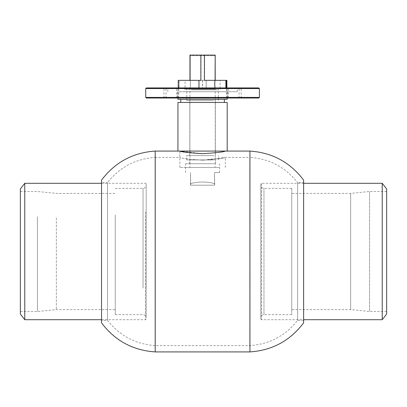 <?xml version="1.0" encoding="UTF-8"?>
<svg xmlns="http://www.w3.org/2000/svg" width="407" height="407" viewBox="0 0 407 407"><rect width="100%" height="100%" fill="white"/><g stroke="black" fill="none" stroke-linecap="round" stroke-linejoin="round"><path stroke-width="0.31" stroke-dasharray="2.04 1.53" d="M202.574 160.185C216.387 159.244 223.967 158.313 225.31 157.397C223.967 158.313 216.387 159.244 202.574 160.185C188.762 159.244 181.186 158.318 179.838 157.397C181.166 158.313 188.741 159.244 202.574 160.185C188.762 159.244 181.186 158.318 179.838 157.397C181.166 158.313 188.741 159.244 202.574 160.185L225.31 157.397L249.791 157.397L249.791 345.599L249.791 157.397C269.475 158.74 285.424 167.165 297.634 182.657L297.634 320.334L297.634 182.657L303.622 182.657L303.622 322.863M202.574 153.688C216.382 152.813 223.957 151.943 225.31 151.083C223.982 151.938 216.402 152.808 202.574 153.688L179.838 151.083L225.31 151.083L179.838 151.083L179.838 157.397L155.357 157.397L155.357 345.599L155.357 157.397C135.673 158.74 119.724 167.165 107.509 182.657L107.509 320.334L107.509 182.657L101.526 182.657L101.526 320.334L101.526 182.657M155.204 151.083L155.204 351.913M101.526 180.133L101.526 322.863M303.622 180.133L303.622 182.657M249.939 151.083L249.939 351.913M214.092 89.189L186.152 89.189L214.092 89.189M218.101 102.452L180.784 102.452L218.101 102.452M218.101 99.293L180.784 99.293L218.101 99.293M218.523 167.501L179.838 167.501L218.523 167.501M213.65 100.56L186.782 100.56L213.65 100.56M177.94 98.031L177.94 87.927L185.073 87.927L185.073 80.347L200.885 80.347M185.073 87.927L177.94 87.927M178.515 80.978L178.515 87.296L178.515 80.978L179.146 80.347L179.146 87.927L179.146 80.347L215.201 80.347L189.942 80.347C190.532 80.113 190.532 88.161 189.942 87.927L215.201 87.927C214.535 88.161 214.535 80.113 215.201 80.347L206.222 80.347L206.222 87.927M215.155 89.189L184.636 89.189L215.155 89.189M214.535 163.711L185.521 163.711L214.535 163.711M214.535 167.501L185.521 167.501L214.535 167.501M211.564 159.926L189.754 159.926L211.564 159.926M211.564 163.711L189.754 163.711L211.564 163.711M213.868 155.627L186.467 155.627L213.868 155.627M213.868 159.926L186.467 159.926L213.868 159.926M211.564 100.56L189.754 100.56L211.564 100.56M211.564 155.627L189.754 155.627L211.564 155.627M227.203 99.293L177.94 99.293M226.877 80.347L206.171 80.347L206.171 87.927M220.075 87.927L198.921 87.927L220.508 87.927L220.075 87.927L220.075 80.347M227.203 151.083L177.94 151.083M177.94 102.452L227.203 102.452M178.266 80.347L185.073 80.347M198.921 80.347L198.921 87.927M189.942 167.501L215.201 167.501L189.942 167.501L189.942 87.927C190.608 88.161 190.608 80.113 189.942 80.347L189.942 80.347M202.437 167.501L219.622 167.501L202.437 167.501M214.474 172.553L214.474 183.674C211.096 182.601 207.087 182.051 202.437 182.026C197.792 182.051 193.803 182.601 190.476 183.674L190.476 172.553L190.669 183.674C194.047 182.601 198.061 182.051 202.706 182.026C207.356 182.051 211.34 182.601 214.667 183.674L214.474 172.553L219.622 172.553L214.667 172.553M200.687 80.347L190.054 80.347L200.687 80.347L200.687 55.087L215.181 55.087L215.181 55.718L189.962 55.718L215.181 55.718M204.258 80.347L215.064 80.347L204.258 80.347L204.258 55.087M215.064 80.347L215.064 55.087M189.952 55.087L200.687 55.087M190.054 80.347L190.054 55.087M190.476 183.674L190.512 185.185L214.631 185.185L214.474 183.674M190.512 185.185L214.509 185.185M190.634 185.185L190.669 183.674M214.631 185.185L214.667 183.674M215.089 80.347L204.456 80.347M146.184 290.618L146.184 183.923L146.184 290.618M145.553 212.011L145.553 319.704L145.553 212.011M146.184 213.11L146.184 317.811L146.184 213.11M24.771 319.704L24.771 183.292M20.35 314.021L20.35 188.975M37.403 216.763L37.403 311.497L37.403 216.763M20.35 216.763L20.35 311.497L20.35 216.763M56.349 217.862L56.349 309.6L56.349 217.862M115.242 217.862L115.242 309.6L115.242 217.862M115.242 214.937L115.242 314.652L115.242 214.937M260.816 318.9L260.816 183.923L260.816 318.9M261.447 183.465L261.447 319.704L261.447 183.465M260.816 185.358L260.816 317.811L260.816 185.358M382.229 183.292L382.229 319.704M386.65 188.975L386.65 314.021M369.597 191.656L369.597 311.497L369.597 191.656M386.65 191.656L386.65 311.497L386.65 191.656M350.651 193.549L350.651 309.6L350.651 193.549M291.758 193.549L291.758 309.6L291.758 193.549M291.758 188.507L291.758 314.652L291.758 188.507M258.781 87.927L146.367 87.927M145.731 88.558L259.412 88.558M146.367 98.031L258.781 98.031M259.412 97.4L145.731 97.4M165.99 87.927L176.623 87.927L165.99 87.927M165.99 98.031L176.623 98.031L165.99 98.031M228.475 87.927L239.107 87.927L228.475 87.927M228.475 98.031L239.107 98.031L228.475 98.031M230.525 87.927L241.158 87.927L230.525 87.927M230.525 98.031L241.158 98.031L230.525 98.031M168.035 87.927L178.668 87.927L168.035 87.927M168.035 98.031L178.668 98.031L168.035 98.031M178.831 87.927L237.306 87.927L178.831 87.927M178.831 91.717L237.306 91.717L178.831 91.717M185.521 98.031L227.518 98.031L185.521 98.031M185.521 91.717L227.518 91.717L185.521 91.717M226.511 87.296L226.511 80.978M225.88 80.347L225.88 87.927L179.146 87.927L178.515 87.296M191.499 89.82L218.361 89.82L191.499 89.82M143.03 288.059L143.03 188.344L143.03 288.059M263.97 314.489L263.97 188.344L263.97 314.489M303.622 320.334L297.634 320.334C285.424 335.831 269.475 344.251 249.791 345.599L155.357 345.599C135.673 344.251 119.724 335.831 107.509 320.334L101.526 320.334M225.31 167.501L225.31 157.397M218.361 100.56L218.361 89.82L218.991 89.189M186.782 100.56L186.782 89.82L186.152 89.189M184.636 89.189L184.636 87.927M185.521 172.553L185.521 163.711M189.754 163.711L189.754 159.926M186.467 159.926L186.467 155.627M189.754 155.627L189.754 100.56M227.203 98.031L227.203 87.927M215.395 155.627L215.395 100.56M218.676 159.926L218.676 155.627M215.395 163.711L215.395 159.926M219.622 172.553L219.622 163.711M220.508 89.189L220.508 87.927M179.838 151.083L179.838 167.501M215.201 87.927L215.201 167.501M146.184 319.073L145.553 319.704L101.526 319.704M115.242 314.652L143.03 314.652C144.948 314.84 146.001 315.893 146.184 317.811M20.35 191.499L37.403 191.499L56.349 193.396L115.242 193.396M115.242 188.344L143.03 188.344C144.948 188.156 146.001 187.103 146.184 185.185M20.35 311.497L37.403 311.497L56.349 309.6L115.242 309.6M101.526 183.292L145.553 183.292L146.184 183.923M260.816 319.073L261.447 319.704L303.622 319.704M291.758 314.652L263.97 314.652C262.052 314.84 260.999 315.893 260.816 317.811M386.65 191.499L369.597 191.499L350.651 193.396L291.758 193.396M291.758 188.344L263.97 188.344C262.052 188.156 260.999 187.103 260.816 185.185M386.65 311.497L369.597 311.497L350.651 309.6L291.758 309.6M303.622 183.292L261.447 183.292L260.816 183.923M176.623 98.031L176.623 87.927M239.107 98.031L239.107 87.927M241.158 98.031L241.158 87.927M178.668 98.031L178.668 87.927M237.306 91.717L237.306 87.927M227.518 91.717L227.518 98.031M177.625 91.717L177.625 98.031M167.837 91.717L167.837 87.927M166.041 98.031L166.041 87.927M228.525 98.031L228.525 87.927M226.475 98.031L226.475 87.927M163.99 98.031L163.99 87.927M202.452 80.357L202.447 87.917M202.579 80.357L202.574 87.917"/><path stroke-width="0.61" d="M202.574 153.688C188.756 152.808 181.181 151.943 179.838 151.083C181.181 151.943 188.756 152.808 202.574 153.688C216.382 152.813 223.957 151.943 225.31 151.083C223.982 151.938 216.402 152.808 202.574 153.688M155.204 251.495L155.204 151.083C132.891 152.594 114.998 162.276 101.526 180.133L101.526 322.863C114.998 340.72 132.891 350.402 155.204 351.913L155.204 251.495M249.939 151.083L249.939 351.913C272.252 350.402 290.15 340.72 303.622 322.863L303.622 180.133C290.15 162.276 272.252 152.594 249.939 151.083L225.31 151.083M177.94 98.031L177.94 99.293L227.203 99.293L227.203 98.031M226.877 87.927L226.877 80.347L215.201 80.347C214.611 80.113 214.611 88.161 215.201 87.927L215.201 87.927M178.266 87.927L178.266 80.347L198.977 80.347L198.977 87.927M185.297 151.083L227.203 151.083L227.203 102.452L177.94 102.452L177.94 151.083L185.297 151.083M225.88 80.347L226.511 80.978L226.536 84.356L226.511 87.296L225.88 87.927L225.88 80.347L215.201 80.347L215.191 55.087L215.089 80.347L204.456 80.347L204.456 55.087L189.962 55.087L189.962 55.718M198.977 80.347L200.885 80.347L200.885 55.087M190.084 80.347L190.084 55.087M189.942 80.347L189.962 55.087M215.089 55.087L204.456 55.087M24.771 319.704L20.35 314.021L20.35 188.975L24.771 183.292L24.771 319.704L101.526 319.704M382.229 183.292L386.65 188.975L386.65 314.021L382.229 319.704L382.229 183.292L303.622 183.292M145.731 88.558L146.367 87.927L258.781 87.927L259.412 88.558L145.731 88.558L145.731 97.4L259.412 97.4L259.412 88.558M259.412 97.4L258.781 98.031L146.367 98.031L145.731 97.4M179.838 151.083L155.204 151.083M249.939 351.913L155.204 351.913M224.359 102.452L224.359 99.293M180.784 102.452L180.784 99.293M24.771 183.292L101.526 183.292M382.229 319.704L303.622 319.704"/></g></svg>
